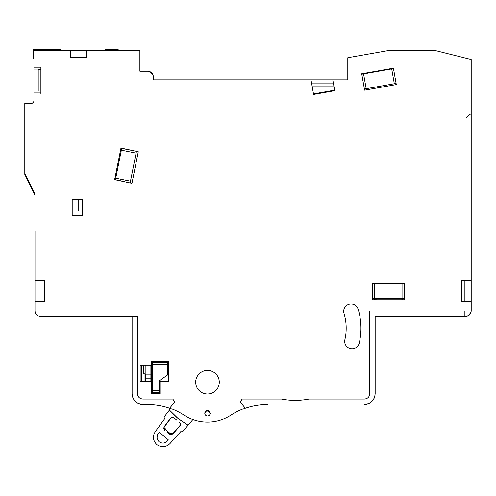 <?xml version="1.0" encoding="UTF-8"?>
<svg xmlns="http://www.w3.org/2000/svg" width="496" height="496" viewBox="0 0 496 496"><rect width="100%" height="100%" fill="white"/><g stroke="black" fill="none" stroke-linecap="round" stroke-linejoin="round"><path stroke-width="0.74" d="M206.317 410.924L204.792 413.342A2.685 2.685 0 0 0 207.477 416.026A2.685 2.685 0 0 0 210.161 413.342A2.685 2.685 0 0 1 207.477 416.026A2.685 2.685 0 0 1 204.792 413.342C206.584 409.882 208.37 409.882 210.161 413.342M344.863 339.772A7.378 7.378 0 0 0 351.205 348.775A7.378 7.378 0 0 0 359.234 343.12A65.726 65.726 0 0 0 358.118 309.157A7.378 7.378 0 0 0 343.678 311.296A7.378 7.378 0 0 0 343.995 313.435A50.97 50.97 0 0 1 344.863 339.772M195.672 382.193A11.805 11.805 0 0 0 207.477 393.998A11.805 11.805 0 0 0 219.282 382.193A11.805 11.805 0 0 0 207.477 370.388A11.805 11.805 0 0 0 195.672 382.193M153.301 79.825L153.301 76.601L153.301 79.825L310.98 79.825L313.577 94.445L334.707 90.687L332.779 79.825L347.795 79.825L347.795 57.716L389.763 50.313L434.341 50.313L471.2 59.501L471.2 311.091L470.772 313.162M464.225 301.68L464.225 280.221M471.2 280.221L461.54 280.221L461.54 301.68L471.2 301.68M468.584 315.679L465.837 316.454C469.086 316.126 470.871 314.334 471.2 311.091L471.2 311.073M465.837 316.454L464.225 316.454L464.225 311.073L369.793 311.073L369.793 393.7C369.458 396.936 367.672 398.728 364.43 399.063L308.977 399.063A72.162 72.162 0 0 0 308.977 399.063A72.162 72.162 0 0 1 281.461 399.063L242.085 399.063L240.331 402.107L245.371 408.115A67.065 67.065 0 0 0 230.82 415.214A42.923 42.923 0 0 1 184.134 415.214A67.065 67.065 0 0 0 169.582 408.115L174.623 402.107L172.868 399.063L142.836 399.063C139.599 398.728 137.807 396.943 137.473 393.7L137.473 316.436L40.362 316.436C37.107 316.113 35.315 314.328 34.993 311.073L34.993 301.68L44.652 301.68L44.652 280.221L34.993 280.221L34.993 230.962M365.273 73.6L365.223 73.166M389.887 68.814L389.992 69.242M390.154 68.77L390.234 69.204M393.409 68.194L361.702 73.786L364.591 90.167L396.298 84.574L393.409 68.194M116.095 176.44L115.326 176.198M120.28 151.466L121.086 151.547M138.285 151.751L120.962 148.062L114.638 179.633L131.955 183.315L138.285 151.751M131.955 183.315L114.638 179.633M116.027 176.799L115.239 176.638M376.142 299.801L376.03 298.462M401.121 298.462L401.004 299.801M375.782 298.462L375.782 299.801M372.477 299.801L404.668 299.801L404.668 283.173L372.477 283.173L372.477 299.801M153.301 76.601L153.289 76.241L153.301 76.601C152.973 73.352 151.181 71.567 147.938 71.238L139.884 71.238L139.884 50.313L86.502 50.313L86.502 57.288L86.502 50.313L70.407 50.313L70.407 57.288L86.502 57.288M70.407 57.288L70.407 50.313L33.92 50.313L33.92 67.214L40.895 67.214L40.895 94.042L33.92 94.042L33.92 67.214M33.92 69.093L40.895 69.093M33.92 92.163L40.895 92.163M72.199 199.212L72.199 215.307L82.931 215.307L82.931 199.212L72.199 199.212M34.993 194.066L24.8 173.166L24.8 103.428L31.236 103.428C32.86 103.261 33.753 102.368 33.92 100.75L33.92 94.042M32.401 103.168L33.734 101.736L33.92 100.75M145.254 381.356L145.254 378.138L150.889 378.138L150.889 381.356M145.458 365.261L145.88 366.036L150.889 366.036M152.495 364.064L151.423 364.064M151.423 364.721L152.495 364.393M145.88 366.036L145.88 374.114M150.889 374.114L145.613 374.114L145.254 378.138M143.642 365.261L143.642 373.792L144.987 373.792L144.987 381.356M150.889 378.138L150.889 365.261M152.495 391.239L151.423 390.91M151.423 391.567L152.495 391.567M151.423 361.931L151.423 393.7L160.01 393.7L160.01 381.356L168.59 381.356L168.59 361.503L151.423 361.503L168.59 361.503M160.01 393.7L159.433 393.7L159.47 390.817L152.495 390.817L152.495 364.386L167.518 364.386L167.518 374.97L159.47 380.606L159.47 390.817M209.895 412.182L206.652 410.787M151.423 381.356L151.423 365.261L140.157 365.261L140.157 381.356L151.423 381.356M334.614 90.16L334.019 86.8L312.22 86.8L313.577 94.445L313.484 93.918L334.614 90.16L313.484 93.918L313.577 94.445L313.484 93.918M311.55 83.043L333.349 83.043L311.55 83.043M347.795 57.716L347.795 79.825M171.194 417.713L164.883 426.176L165.311 429.524L169.992 433.318L173.358 433.033L180.321 425.103M164.207 426.678L163.686 428.414L164.207 426.678L170.345 418.407C171.498 417.235 172.757 417.105 174.115 418.004L176.781 420.155M181.251 431.074L182.999 431.216L188.089 425.208L178.076 418.581L169.44 410.118L164.622 416.349L165.143 418.072L155.217 431.756C152.415 436.511 152.991 440.814 156.934 444.676C161.529 447.721 165.85 447.38 169.911 443.653L181.251 431.074M156.755 444.528L157.133 444.831M179.459 422.325L179.422 422.294C180.594 423.448 180.73 424.706 179.825 426.07L179.825 426.07M180.023 425.779L180.401 424.105M180.358 423.832L179.893 422.797M165.311 429.524L169.849 433.51L173.544 433.194L179.75 426.157L173.011 433.802C171.858 434.887 170.624 434.992 169.316 434.118L166.991 432.233M169.62 434.322L171.213 434.701M171.436 434.67L172.813 434M163.686 428.414L164.678 430.361L163.686 428.414M174.121 418.004C172.751 417.105 171.498 417.241 170.345 418.407M166.65 441.744L168.187 439.704L159.408 432.599L168.187 439.704C165.881 443.331 162.886 444.044 159.197 441.843C156.271 438.693 156.339 435.612 159.408 432.599L157.691 434.608M159.328 441.942L161.578 442.99M161.665 443.015L164.219 442.978M164.306 442.959L166.582 441.806M157.647 434.688L157.034 437.168M157.034 437.261L157.573 439.754M157.61 439.84L159.061 441.725M170.68 408.506L169.44 410.118L177.252 417.905L188.089 425.208L192.882 419.56M159.408 432.599L168.187 439.704M165.162 429.722C164.021 428.618 163.866 427.385 164.691 426.033L170.277 418.494M105.282 50.313L105.282 49.24L118.16 49.24L118.16 50.313L118.16 49.24M105.946 50.313L105.946 49.24M59.545 50.313L59.545 49.24L60.214 49.24L60.214 50.313M59.545 49.24L33.387 49.24L33.387 58.367L33.92 58.367M114.657 179.521L123.888 181.48L114.657 179.521M82.479 199.212L82.479 215.307L82.479 211.011L78.188 211.011L78.188 199.212M124.942 181.821A5.363 5.363 0 0 0 123.888 181.48M40.895 91.09L38.211 91.09L38.211 69.632L40.895 69.632M365.831 404.333A10.726 10.726 0 0 0 375.081 394.965M244.571 408.394L245.371 408.115L240.331 402.107L242.085 399.063L281.461 399.063C290.631 400.824 299.801 400.824 308.977 399.063L364.43 399.063C367.691 398.747 369.477 396.955 369.793 393.694L369.793 311.073L464.225 311.073L464.225 316.436L375.162 316.436L375.162 393.694C374.517 400.216 370.934 403.8 364.405 404.426L364.424 404.426M466.383 117.502L470.338 114.229M468.348 315.816L471.064 312.263M470.754 313.199L468.714 315.599M364.393 89.013L366.172 88.697L363.562 73.904L361.782 74.22M393.483 68.628L363.562 73.904M366.172 88.697L396.093 83.421M391.704 68.944L394.314 83.737M44.113 301.68L44.652 301.68L44.113 301.68L44.113 280.221L44.652 280.221L44.113 280.221M462.08 301.68L462.08 280.221L462.08 301.68M310.98 79.825L332.779 79.825M34.993 195.288L24.8 174.387L24.8 173.166M33.598 102.027L33.139 102.641M153.171 75.448L148.986 71.343L153.171 75.448M464.225 316.436L455.105 316.436M167.834 407.532A67.065 67.065 0 0 0 147.659 404.426L142.848 404.426L147.659 404.426C155.174 404.438 162.477 405.666 169.582 408.115L170.382 408.394M230.82 415.214L231.539 414.755M142.86 404.426L142.848 404.426C136.319 403.787 132.736 400.204 132.11 393.675L132.11 316.436L137.473 316.436L137.473 393.7C137.789 396.961 139.581 398.747 142.842 399.063L172.868 399.063L174.623 402.107L169.582 408.115M245.371 408.115C252.476 405.666 259.78 404.438 267.294 404.426M246.667 407.681A67.065 67.065 0 0 1 256.178 405.356M257.182 405.195A67.065 67.065 0 0 1 265.441 404.457M132.203 395.101A10.726 10.726 0 0 0 141.459 404.333M132.11 316.436L132.11 393.688M34.993 301.68L34.993 280.221M82.479 210.478L82.931 210.478L82.931 199.212M372.477 298.462L374.288 298.462L374.288 283.439L372.477 283.439M374.288 283.439L402.857 283.439L402.857 298.462L404.668 298.462L402.789 298.462L402.789 299.801M374.288 298.462L402.857 298.462M374.356 298.462L374.356 299.801M363.63 73.892L363.556 73.458M391.561 68.522L391.635 68.956M204.811 413.075A2.685 2.685 0 0 1 204.984 412.356M205.065 412.17A2.685 2.685 0 0 1 205.58 411.444M205.735 411.302A2.685 2.685 0 0 1 206.491 410.849M206.572 410.818A2.685 2.685 0 0 1 207.477 410.663M207.75 410.676A2.685 2.685 0 0 1 208.463 410.849M208.649 410.93A2.685 2.685 0 0 1 209.374 411.444M209.517 411.599A2.685 2.685 0 0 1 209.969 412.356M152.495 364.386L152.495 362.57L167.518 362.57L167.518 364.386M159.433 392.634L152.495 392.634L152.495 390.817M151.423 392.088L152.495 392.088M141.763 365.261L141.763 381.356M152.495 363.115L151.423 363.115M121.371 150.127L120.584 149.972M114.991 177.847L115.785 178.008M136.443 151.361L130.119 182.925M136.09 153.134L121.359 150.183L121.718 148.397L135.532 151.162M121.359 150.183L115.742 178.2L130.473 181.152M115.444 179.688L115.742 178.2M402.857 283.439L404.668 283.439M160.01 389.906L159.47 389.906M139.066 397.513L139.643 398.009M140.839 398.679L142.767 399.063"/></g></svg>
